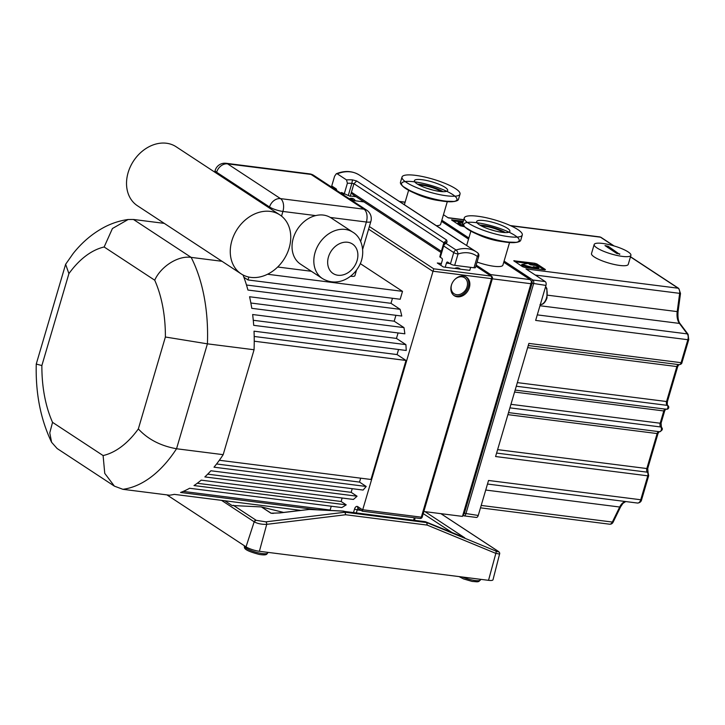 <?xml version="1.0" encoding="UTF-8"?>
<svg xmlns="http://www.w3.org/2000/svg" width="725" height="725" viewBox="0 0 725 725"><rect width="100%" height="100%" fill="white"/><g stroke="black" fill="none" stroke-linecap="round" stroke-linejoin="round"><path stroke-width="1.09" d="M241.144 273.869L137.406 205.728A35.271 27.795 -56.7 0 1 133.536 160.986A35.271 27.795 -56.7 0 1 176.13 146.758L279.868 214.908A35.271 27.795 -56.7 0 1 286.892 253.995A35.271 27.795 -56.7 0 1 250.796 277.385A35.271 27.795 -56.7 0 1 241.144 273.869A35.271 27.795 -56.7 0 1 237.274 229.127A35.271 27.795 -56.7 0 1 279.868 214.908M451.829 283.955A9.561 7.531 123.3 0 0 453.089 292.936A9.561 7.531 123.3 0 0 461.435 293.743C465.042 291.713 467.063 288.632 467.489 284.517A9.561 7.531 123.3 0 0 461.952 276.805A9.561 7.531 123.3 0 0 454.702 279.587M492.32 278.817L530.945 283.72L462.468 516.39L423.844 511.497M530.945 283.72L531.534 281.318L530.174 279.605L490.68 274.603L476.18 265.078M441.498 221.361L468.531 239.114M503.748 262.251L530.174 279.605M436.214 225.692A20.155 4.468 16.4 0 0 440.646 224.261L447.298 201.659M477.077 262.033A20.155 4.468 16.4 0 0 493.933 266.274A20.155 4.468 16.4 0 0 502.896 265.151L509.548 242.54M490.68 274.603L491.178 276.017M463.701 219.847L448.286 217.899L443.455 214.718M539.971 305.742L679.425 323.413L687.273 333.89A5.039 2.891 97.2 0 1 687.853 339.708L535.648 320.414L545.952 285.423A3.027 1.74 -82.8 0 0 545.227 281.572L532.839 280.004L504.083 261.109M630.451 256.868L678.174 288.215L525.969 268.921L545.227 281.572M462.804 515.248L463.474 515.692A3.027 1.74 -82.8 0 0 463.928 515.865A3.027 1.74 -82.8 0 0 465.858 513.889L533.564 283.856A3.027 1.74 -82.8 0 0 532.839 280.004L531.715 281.327A1.513 0.87 97.2 0 1 532.077 283.248L464.372 513.291A1.513 0.87 97.2 0 1 463.175 514.188L463.121 514.152M463.928 515.865L476.307 517.433A3.027 1.74 -82.8 0 0 478.246 515.457L464.372 513.291M537.279 314.877L687.273 333.89A2.012 1.423 143.2 0 1 688.079 334.325L688.75 339.59L687.853 339.708L681.092 362.69L528.888 343.405L495.583 456.532L647.787 475.827L640.746 499.752L488.541 480.467L478.246 515.457M544.122 269.827L536.636 264.906L528.172 263.392M528.108 263.383L515.013 261.725M534.706 267.688L538.738 268.196L538.965 267.443L533.237 266.718L535.412 268.15L535.249 268.703M535.412 268.15L521.801 264.498L521.574 265.25L533.718 268.504M534.769 263.257L536.908 263.963L545.418 269.555L544.937 269.927L524.646 267.362L522.507 266.646L513.762 260.773L534.769 263.257L534.497 264.199M521.801 264.498L528.153 263.374L530.328 264.806L536.056 265.531L538.965 267.443M463.021 222.14L461.734 221.977M461.644 221.968L452.772 220.844M462.849 222.738L461.653 221.95L461.426 222.711L462.133 223.173M463.03 224.823L461.009 224.569L458.1 222.657L457.883 223.409L460.783 225.321L463.592 225.674M464.526 226.744L460.266 225.765L451.521 219.883L463.302 221.198M461.009 224.569L460.783 225.321M458.1 222.657L462.704 223.237M461.653 221.95L462.976 222.303M468.867 237.981L441.833 220.228M630.913 255.318L628.249 264.371A19.149 4.241 -163.6 0 1 608.683 263.039A19.149 4.241 -163.6 0 1 591.509 253.56L594.174 244.506A19.149 4.241 -163.6 0 1 602.683 243.446A19.149 4.241 -163.6 0 1 621.932 248.738A19.149 4.241 -163.6 0 1 630.913 255.318A19.149 4.241 -163.6 0 1 611.338 253.986A19.149 4.241 -163.6 0 1 594.174 244.506M443.682 201.278A28.855 6.389 -163.6 0 1 442.404 201.097L437.8 200.408A20.155 4.468 -163.6 0 1 417.292 194.373L413.051 192.46A28.855 6.389 -163.6 0 1 417.863 182.337A28.855 6.389 -163.6 0 1 456.859 199.937A28.855 6.389 -163.6 0 1 413.051 192.46A28.855 6.389 -163.6 0 1 411.873 191.917M460.031 194.11L458.481 199.357A30.232 6.697 -163.6 0 1 457.339 200.571A30.232 6.697 -163.6 0 1 427.587 197.245A30.232 6.697 -163.6 0 1 400.78 183.923A30.232 6.697 -163.6 0 1 400.472 182.283L402.022 177.036A30.232 6.697 -163.6 0 1 415.461 175.35A30.232 6.697 -163.6 0 1 445.857 183.715A30.232 6.697 -163.6 0 1 460.031 194.11A30.232 6.697 -163.6 0 1 429.137 191.998A30.232 6.697 -163.6 0 1 402.022 177.036M422.104 179.709A17.337 3.843 -163.6 0 1 439.531 184.503A17.337 3.843 -163.6 0 1 447.651 190.467A17.337 3.843 -163.6 0 1 429.943 189.261A17.337 3.843 -163.6 0 1 414.392 180.679A17.337 3.843 -163.6 0 1 422.104 179.709M443.111 191.69A17.337 3.843 16.4 0 0 420.718 184.431A17.337 3.843 16.4 0 0 417.546 184.168M441.326 191.581A14.844 3.29 16.4 0 0 421.995 185.265A14.844 3.29 16.4 0 0 419.104 185.047M432.317 189.914A14.11 3.127 16.4 0 0 427.587 188.527M505.923 242.159A28.855 6.389 -163.6 0 1 504.645 241.978L500.042 241.289A20.155 4.468 -163.6 0 1 479.542 235.253L475.292 233.341A28.855 6.389 -163.6 0 1 480.104 223.218A28.855 6.389 -163.6 0 1 519.1 240.818A28.855 6.389 -163.6 0 1 475.292 233.341A28.855 6.389 -163.6 0 1 474.123 232.797M522.272 235L520.731 240.247A30.232 6.697 -163.6 0 1 519.58 241.461A30.232 6.697 -163.6 0 1 489.828 238.135A30.232 6.697 -163.6 0 1 463.021 224.813A30.232 6.697 -163.6 0 1 462.722 223.173L464.263 217.926A30.232 6.697 -163.6 0 1 477.702 216.24A30.232 6.697 -163.6 0 1 508.098 224.596A30.232 6.697 -163.6 0 1 522.272 235A30.232 6.697 -163.6 0 1 491.378 232.888A30.232 6.697 -163.6 0 1 464.263 217.926M484.345 220.599A17.337 3.843 -163.6 0 1 501.772 225.393A17.337 3.843 -163.6 0 1 509.892 231.357A17.337 3.843 -163.6 0 1 492.184 230.142A17.337 3.843 -163.6 0 1 476.642 221.569A17.337 3.843 -163.6 0 1 484.345 220.599M505.352 232.58A17.337 3.843 16.4 0 0 482.959 225.312A17.337 3.843 16.4 0 0 479.796 225.058M503.576 232.471A14.844 3.29 16.4 0 0 484.237 226.155A14.844 3.29 16.4 0 0 481.346 225.928M494.559 230.804A14.11 3.127 16.4 0 0 489.828 229.408M619.821 253.922L616.875 253.542L604.994 245.585L608.202 246.282L619.685 254.375M221.542 500.359L254.185 521.801L246.029 546.84L166.931 494.885M273.271 513.418L271.123 513.2L261.39 506.929L232.045 505.506L224.841 500.776M440.873 513.653L497.395 550.783C499.298 552.106 498.728 552.169 495.683 550.973A2.012 1.214 112.4 0 1 495.846 553.383L499.579 554.063L493.009 579.746A10.077 2.229 16.4 0 1 488.523 580.326L259.396 551.29L266.718 524.347L345.689 514.75L345.1 512.24L343.342 511.152M255.979 520.188A2.012 1.586 123.3 0 0 254.185 521.801L254.475 521.982C257.855 523.713 261.933 524.501 266.718 524.347A2.012 1.051 83.1 0 0 265.848 521.846L256.224 520.323L233.242 505.252M246.029 546.84A10.077 2.229 16.4 0 0 259.396 551.29M464.335 537.551L425.031 511.651M344.728 511.469L425.53 521.783A1.006 0.797 -56.7 0 1 425.702 521.828L464.698 537.705M464.517 537.615L425.367 521.692L426.753 522.589L427.161 525.081L426.925 522.634L425.702 521.828M271.558 513.291L279.759 512.883A1.006 0.517 83.3 0 1 279.977 512.938L309.412 509.421M309.077 509.503A1.006 0.517 83.3 0 1 309.276 509.403L309.276 509.403A1.006 0.517 83.3 0 1 309.484 509.457L343.26 511.152A1.006 0.797 -56.7 0 1 343.442 511.152L345.336 511.623M343.17 511.152L344.919 512.24L345.689 514.75L427.161 525.081L495.846 553.383L488.523 580.326M233.278 505.252L256.224 520.323A2.012 1.522 120.4 0 0 254.475 521.982M474.005 267.779A3.226 0.716 16.4 0 0 475.437 267.597L478.772 256.278A3.226 0.716 -163.6 0 1 477.34 256.46L474.005 267.779L454.693 265.332A3.226 0.716 -163.6 0 1 450.415 263.909L447.724 262.133A1.613 0.924 -82.8 0 0 447.479 262.042A1.613 0.924 -82.8 0 0 446.446 263.103L445.222 267.244L454.666 268.44A6.552 5.166 123.3 0 1 459.568 268.513A6.552 5.166 123.3 0 1 460.339 269.165L469.773 270.362L470.661 267.353M454.693 265.332L458.028 254.013A3.226 0.716 -163.6 0 1 453.75 252.59L443.646 245.956A3.226 0.716 -163.6 0 1 443.174 245.376A3.226 0.716 -163.6 0 1 443.238 245.277A3.226 2.746 32.7 0 1 443.555 244.542A3.226 2.746 32.7 0 1 446.002 243.401A3.226 2.537 123.3 0 0 443.646 245.956L440.32 257.275L441.915 258.317A1.613 0.924 97.2 0 1 442.295 260.375L440.836 265.323M440.202 255.463A3.226 0.716 -163.6 0 0 440.138 255.417L441.353 251.294L351.435 192.225L350.22 196.357A3.226 0.716 -163.6 0 0 348.281 195.487L341.901 192.632A1.613 0.924 -82.8 0 0 341.665 192.542A1.613 0.924 -82.8 0 0 340.804 193.167M356.102 196.738L350.329 196.004M351.308 192.669A16.122 12.706 123.3 0 0 354.126 195.442L440.999 252.508M348.281 195.487L351.852 183.362L353.954 183.67L356.718 181.005L352.486 179.873L351.852 183.362A51.602 49.717 51.7 0 0 347.393 183.226L346.505 179.9L337.279 173.846A32.253 25.411 -56.7 0 1 359.419 175.097C352.459 170.81 344.747 170.366 336.291 173.764L337.279 173.846M336.581 190.385A1.613 0.924 97.2 0 0 336.092 188.817L331.742 185.953L334.606 176.22L336.291 173.764M370.076 182.102A52.952 10.658 -70.9 0 1 370.267 182.22L371.109 182.927A3.226 2.537 123.3 0 0 370.901 182.809L370.765 182.691M461.191 242.114A3.226 2.537 123.3 0 0 461.028 241.987A3.226 2.537 123.3 0 0 460.819 241.869L464.689 244.252A52.952 51.366 41.4 0 1 465.586 244.833A52.952 51.366 41.4 0 1 465.595 244.842L464.698 244.262M440.32 257.275A3.226 0.716 -163.6 0 1 439.839 256.695A3.226 0.716 -163.6 0 1 439.912 256.596M450.415 263.909L453.75 252.59A3.226 2.537 -56.7 0 1 456.107 250.034L446.002 243.401A53.034 10.676 -70.9 0 1 447.098 242.023L444.488 243.138L443.555 244.542A3.226 3.226 0 0 0 443.174 245.376L439.839 256.695M441.353 251.294L443.872 242.73L444.117 243.972M351.435 192.225L353.954 183.67L443.872 242.73L446.636 240.075L447.098 242.023M346.505 179.9A52.155 50.596 41.4 0 1 352.486 179.873M347.393 183.226L344.185 194.128M454.756 268.404L460.339 269.165M457.049 267.824A6.552 5.166 123.3 0 1 457.276 268.531L457.629 268.767M360.271 263.61L402.511 291.359L267.534 274.249M356.573 270.008L354.906 275.672A10.077 2.229 -163.6 0 1 350.483 276.243M311.36 271.277L277.675 267.008M300.793 510.4L174.245 494.359A136.055 78.173 97.2 0 1 169.55 495.22L122.906 489.312A136.055 78.173 -82.8 0 0 176.538 448.757L207.413 343.84A136.055 78.173 -82.8 0 0 191.164 257.384L133.445 219.467L164.276 223.373M219.349 460.266L370.973 479.479L406.009 360.452L254.239 341.212M248.838 277.059L247.986 279.959L400.191 299.253L402.511 291.359M392.47 298.274L390.983 303.322L400.127 309.33A136.055 78.173 97.2 0 1 401.777 316.046L249.572 296.752A136.055 78.173 97.2 0 1 251.774 308.324L403.979 327.609A136.055 78.173 97.2 0 1 404.849 333.808L252.644 314.523A136.055 78.173 97.2 0 1 253.696 325.335L405.9 344.629A136.055 78.173 97.2 0 1 406.236 350.474L254.031 331.18A136.055 78.173 97.2 0 1 254.058 349.749L207.413 343.84L165.391 337.007L138.339 428.919C147.846 439.268 160.578 445.884 176.538 448.757L223.182 454.666A136.055 78.173 97.2 0 1 214.002 467.181L366.207 486.475A136.055 78.173 97.2 0 1 363.098 490.055L210.893 470.77A136.055 78.173 97.2 0 1 204.849 476.923L357.053 496.208A136.055 78.173 97.2 0 1 353.401 499.443L201.197 480.149A136.055 78.173 97.2 0 1 194.01 485.551L346.215 504.845A136.055 78.173 97.2 0 1 341.783 507.554L189.578 488.269A136.055 78.173 97.2 0 1 180.552 492.465L317.206 509.784M400.127 309.33L247.923 290.045A136.055 78.173 97.2 0 0 243.89 277.267L247.986 279.959M243.029 274.974A136.055 78.173 97.2 0 1 243.89 277.267M221.995 261.29L191.164 257.384C177.969 255.363 160.733 266.637 154.715 280.203A105.823 60.8 97.2 0 1 165.391 337.007M406.009 360.452L397.064 354.57L254.194 336.463M397.064 354.57L398.56 349.495M331.262 506.222L330.138 510.037L330.799 510.463M330.138 510.037L183.217 491.414M352.232 488.677L351.154 492.338L357.053 496.208M351.154 492.338L207.685 474.159M390.983 303.322L246.482 285.016M405.9 344.629L396.457 338.421L253.27 320.278M396.457 338.421L398.07 332.947M342.146 498.012L341.122 501.492L197.263 483.267M341.122 501.492L346.215 504.845M403.979 327.609L394.183 321.184L250.859 303.014M394.183 321.184L395.923 315.303M360.678 478.174L359.528 482.089L216.576 463.973M359.528 482.089L366.207 486.475M254.058 349.749L223.182 454.666M475.917 265.984L491.577 276.279A2.012 1.586 123.3 0 0 491.024 276.08L433.749 268.821L362.292 511.17L358.25 508.524A2.012 1.586 123.3 0 1 357.724 506.63A4.033 2.32 -82.8 0 0 354.534 509.041L353.492 512.584M457.303 296.806A11.083 8.736 -56.7 0 1 454.276 295.7A11.083 8.736 -56.7 0 1 453.062 281.635A11.083 8.736 -56.7 0 1 466.447 277.167A11.083 8.736 -56.7 0 1 468.649 289.447A11.083 8.736 -56.7 0 1 457.303 296.806M138.339 428.919A105.823 60.8 97.2 0 1 103.104 455.563L52.544 422.349A105.823 60.8 97.2 0 1 41.869 365.545L36.25 364.059L65.622 264.281L73.189 253.478C82.324 242.005 92.909 233.133 104.944 226.862C112.321 223.083 120.06 220.627 128.162 219.494L133.445 219.467M52.544 422.349L49.771 432.879L51.602 442.286L57.139 448.53L114.414 486.149L122.906 489.312M103.104 455.563L104.753 473.38L114.414 486.149M41.869 365.545L68.911 273.633A105.823 60.8 97.2 0 1 104.146 246.989L112.438 228.511L128.162 219.494M68.911 273.633L65.622 264.281M322.371 278.509L300.585 264.199A27.713 21.841 -56.7 0 1 293.435 237.718A27.713 21.841 -56.7 0 1 315.683 215.597C321.057 214.283 325.942 214.908 330.346 217.455A27.713 21.841 -56.7 0 1 331.017 217.872L352.803 232.181A27.713 21.841 123.3 0 0 352.123 231.764A27.713 21.841 123.3 0 0 345.218 229.426A27.713 21.841 123.3 0 0 316.852 247.805A27.713 21.841 123.3 0 0 322.371 278.509C336.128 286.719 350.954 279.343 358.087 267.779C366.343 255.291 362.926 237.882 352.803 232.181M465.912 276.85A11.083 8.736 -56.7 0 1 467.444 289.121A11.083 8.736 -56.7 0 1 456.27 296.117A11.083 8.736 -56.7 0 1 453.768 295.329M441.371 263.51L437.302 263.003L443.319 266.954L445.222 267.244M363.95 201.894L351.743 200.345M349.414 198.822L351.571 199.094L353.891 200.626M351.317 198.315A6.552 5.166 -56.7 0 1 351.571 199.094M355.277 200.798A6.552 5.166 123.3 0 0 353.755 199.003A6.552 5.166 123.3 0 0 349.296 198.741M545.572 286.701A10.077 5.791 97.2 0 1 546.478 297.957A10.077 5.791 97.2 0 1 540.315 304.572M399.475 201.559L405.103 202.275M532.077 283.248L545.952 285.423M536.908 263.963L536.636 264.906M514.478 260.683L514.306 261.263M452.237 219.793L452.065 220.373M463.175 514.188L463.474 515.692M510.318 225.566L599.738 236.903A5.039 2.891 97.2 0 1 600.49 237.184L613.631 245.811M510.889 225.828L600.49 237.184A2.012 1.586 123.3 0 1 601.043 237.383L614.075 245.947M630.496 256.732L678.727 288.414A2.012 1.586 123.3 0 0 678.174 288.215A5.039 2.891 97.2 0 1 679.651 293.353L677.204 311.614A13.104 7.531 -82.8 0 0 679.425 323.413A2.012 1.423 143.2 0 1 680.231 323.848C678.373 321.701 677.648 317.659 678.056 311.714L547.565 295.184M535.313 275.056L680.503 293.453L678.727 288.414M688.75 339.59L681.98 362.582L681.092 362.69A3.027 1.74 97.2 0 1 679.153 364.666A3.027 1.74 97.2 0 1 678.972 364.63M527.628 347.656L676.851 366.569L666.565 401.523L517.342 382.619M678.528 364.593A3.027 1.74 -82.8 0 0 676.851 366.569L677.748 366.451L667.462 401.414L666.565 401.523A3.027 1.74 -82.8 0 0 667.29 405.375L516.272 386.235M666.483 409.263A2.012 2.012 0 0 0 667.843 405.574A2.012 1.586 -56.7 0 0 667.29 405.375A2.012 1.16 97.2 0 1 667.834 407.677A2.012 1.16 97.2 0 1 666.483 409.263L515.149 390.086M514.569 392.044L663.792 410.957L660.176 423.228L510.953 404.323M665.106 409.09A3.027 1.74 -82.8 0 0 663.792 410.957L664.689 410.839L661.073 423.119L660.176 423.228A3.027 1.74 -82.8 0 0 660.765 426.98A2.519 1.45 97.2 0 1 661.309 429.88A2.519 1.45 97.2 0 1 659.632 431.747L508.515 412.597M509.911 407.858L660.765 426.98A2.012 1.541 130.9 0 1 661.436 427.27C663.094 428.856 662.496 430.351 659.632 431.747M507.917 414.646L657.14 433.559L646.836 468.54L497.622 449.627M658.635 431.62A3.027 1.74 -82.8 0 0 657.14 433.559L658.028 433.45L647.733 468.432L646.836 468.54A3.027 1.74 -82.8 0 0 647.316 472.183A3.027 1.74 97.2 0 1 647.787 475.827L648.685 475.709L648.059 472.546A2.012 1.495 136.7 0 0 647.316 472.183L496.607 453.08M640.746 499.752A5.039 2.891 97.2 0 1 637.52 503.05A5.039 2.891 97.2 0 1 637.483 503.041L487.49 484.037L637.52 503.05C639.849 502.833 641.226 501.7 641.643 499.643L640.746 499.752M485.723 490.046L619.694 507.02L612.344 522.054L481.192 505.434M625.503 501.528A13.104 7.531 -82.8 0 0 619.694 507.02A2.012 0.843 -153.9 0 0 620.645 506.757L622.983 503.322L625.738 501.555M620.645 506.757L613.296 521.801A2.012 0.843 -153.9 0 1 612.344 522.054A5.039 2.891 97.2 0 1 609.562 524.193L480.485 507.835M457.339 200.571L454.566 201.468L442.404 201.097A28.855 6.389 -163.6 0 1 401.532 183.652A28.855 6.389 -163.6 0 1 443.836 189.986A28.855 6.389 -163.6 0 1 442.404 201.097A28.855 6.389 -163.6 0 1 413.051 192.46L402.62 186.18L400.78 183.923M519.58 241.461L516.816 242.358L504.645 241.978A28.855 6.389 -163.6 0 1 463.773 224.532A28.855 6.389 -163.6 0 1 506.086 230.867A28.855 6.389 -163.6 0 1 504.645 241.978A28.855 6.389 -163.6 0 1 475.292 233.341L464.861 227.07L463.021 224.813M608.202 246.282L607.822 247.597M244.325 546.052C244.941 547.321 241.316 549.731 259.342 554.453C267.67 555.767 266.619 553.818 267.743 552.939A12.207 2.701 -163.6 0 1 255.282 552.042A12.207 2.701 -163.6 0 1 244.325 546.052L244.388 545.762M414.546 519.934L415.28 520.414M423.219 513.608L451.883 532.44M272.256 513.345L271.123 513.2A1.006 0.797 -56.7 0 0 270.942 513.2L279.977 512.938M261.761 507.047L283.52 512.439M261.408 506.938L270.942 513.2M495.683 550.973L426.925 522.634A1.006 0.797 123.3 0 0 426.753 522.589L345.1 512.24A1.006 0.797 123.3 0 0 344.919 512.24L265.848 521.846M480.72 579.338L480.494 579.909A12.207 2.701 -163.6 0 1 462.514 577.028M449.844 263.528L446.446 263.103M344.031 194.019L341.656 193.72M371.3 183.072A3.226 2.537 123.3 0 0 371.109 182.927L464.689 244.252M460.819 241.869L370.901 182.809M478.772 256.278A3.226 3.226 0 0 0 477.63 252.798L476.443 251.956A32.253 25.411 -56.7 0 0 456.107 250.034A3.226 1.396 71.3 0 1 458.028 254.013A29.027 22.865 -56.7 0 1 477.34 256.46A3.226 1.985 -52.8 0 0 477.63 252.798A3.226 1.985 -52.8 0 0 477.558 252.753A32.253 25.411 -56.7 0 0 476.443 251.956L465.586 244.833M446.636 240.075L356.718 181.005M216.358 173.184L216.639 172.251A10.077 7.939 123.3 0 1 227.596 163.859L311.061 174.435L363.968 209.19L280.502 198.614L227.596 163.859A10.077 5.791 97.2 0 0 226.091 163.288A10.077 10.077 0 0 0 215.153 170.438A10.077 2.229 16.4 0 0 216.639 172.251L269.546 206.997A10.077 2.229 16.4 0 0 282.913 211.446L281.536 216.113M315.683 215.597L282.913 211.446A10.077 5.791 97.2 0 0 280.502 198.614A10.077 7.939 -56.7 0 0 269.546 206.997L269.265 207.939M368.599 229.145L432.589 271.177L491.514 278.645L421.307 517.17L362.391 509.702L357.724 506.63M475.872 266.12L491.024 276.08A2.012 1.16 97.2 0 1 491.514 278.645L492.402 278.536L422.204 517.052L421.307 517.17A2.012 1.16 97.2 0 1 420.02 518.484L362.292 511.17M433.749 268.821L369.369 226.535M414.328 517.759L413.603 520.197M356.328 512.938L357.217 509.929L361.15 510.427M354.534 509.041L357.217 509.929A2.012 1.16 97.2 0 1 358.377 508.606M104.146 246.989L154.715 280.203M330.346 217.455L366.379 222.022L360.651 241.498M370.865 221.46A10.077 10.077 0 0 0 366.732 210.196A10.077 7.939 -56.7 0 0 363.968 209.19A10.077 5.791 -82.8 0 1 366.379 222.022A10.077 2.229 16.4 0 0 370.865 221.46L362.672 249.3M313.825 175.441A10.077 7.939 123.3 0 0 311.061 174.435A10.077 5.791 -82.8 0 0 309.557 173.864A10.077 10.077 0 0 1 313.825 175.441L366.732 210.196M347.628 242.259A17.636 13.893 -56.7 0 1 352.74 268.576A17.636 13.893 -56.7 0 1 327.945 265.432A17.636 13.893 -56.7 0 1 347.628 242.259M545.653 286.411L546.877 288.595L547.013 297.893C545.254 302.633 542.916 304.853 540.016 304.545M405.13 202.157L399.248 201.405M447.932 217.663L463.746 219.666M528.253 345.544L679.153 364.666C680.893 364.403 681.835 363.714 681.98 362.582M599.738 236.903L601.043 237.383M678.056 311.714L680.503 293.453M688.079 334.325L680.231 323.848M678.89 364.584L677.748 366.451M667.843 405.574C667.272 405.311 667.145 403.925 667.462 401.414M665.831 408.972L664.689 410.839M661.073 423.119L661.436 427.27M659.179 431.574L658.028 433.45M647.733 468.432L648.059 472.546M641.643 499.643L648.685 475.709M613.296 521.801C612.516 523.541 611.275 524.338 609.562 524.193M408.628 190.276L404.36 204.767M470.869 231.166L466.646 245.53M267.743 552.939L267.96 552.377M425.367 521.692L344.928 511.497M261.39 506.929L283.593 512.43M345.037 511.524L343.414 511.116A1.006 1.006 0 0 0 343.215 511.089L309.439 509.394A1.006 1.006 0 0 0 309.276 509.403L279.759 512.883M499.579 554.063C500.032 553.039 499.38 551.988 497.604 550.891L440.927 513.662M480.494 579.909L478.79 581.495L477.15 581.831L472.102 581.423L463.511 578.912L459.052 576.592M370.638 182.627L371.109 182.927M370.276 182.22L359.419 175.097M215.153 170.438L214.672 172.079M492.402 278.536A2.012 2.012 0 0 0 491.577 276.279M420.02 518.484A2.012 2.012 0 0 0 422.204 517.052M415.153 517.868L414.437 520.305M36.25 364.068C35.498 393.349 40.618 419.422 51.602 442.286M226.091 163.288L309.557 173.864"/></g></svg>

